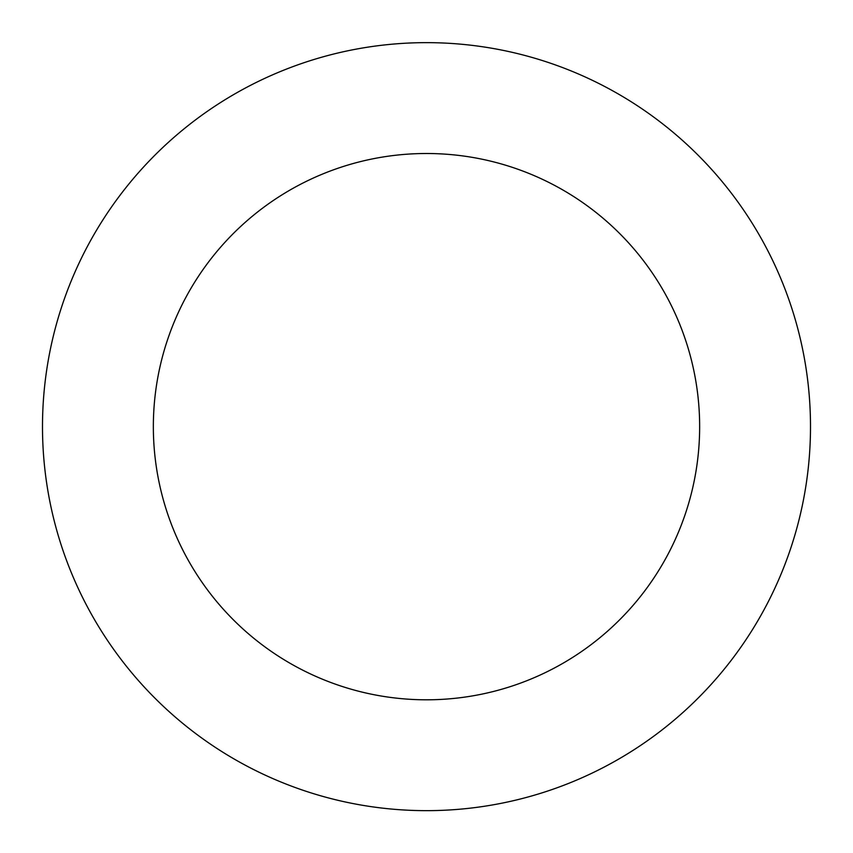 <?xml version="1.0" encoding="UTF-8"?>
<svg xmlns="http://www.w3.org/2000/svg" width="853" height="853" viewBox="0 0 853 853"><rect width="100%" height="100%" fill="white"/><g stroke="black" fill="none" stroke-linecap="round" stroke-linejoin="round"><path stroke-width="1.28" d="M664.466 125.274A383.999 383.999 0 0 0 46.51 371.258A383.999 383.999 0 0 0 568.514 783.427A383.999 383.999 0 0 0 664.466 125.274M595.778 212.28A273.152 273.152 0 0 0 156.206 387.251A273.152 273.152 0 0 0 527.517 680.438A273.152 273.152 0 0 0 595.778 212.28"/></g></svg>
